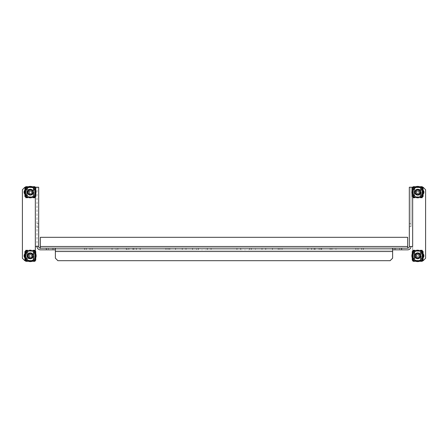 <?xml version="1.0" encoding="UTF-8"?>
<svg xmlns="http://www.w3.org/2000/svg" width="448" height="448" viewBox="0 0 448 448"><rect width="100%" height="100%" fill="white"/><g stroke="black" fill="none" stroke-linecap="round" stroke-linejoin="round"><path stroke-width="0.34" stroke-dasharray="2.24 1.68" d="M412.244 253.753A5.802 5.802 0 0 1 423.102 253.764A2.923 2.923 0 0 0 421.008 252.885L417.67 252.885A2.923 2.923 0 0 0 414.747 255.808A2.923 2.923 0 0 0 417.67 258.726L421.008 258.726A2.923 2.923 0 0 0 423.097 257.852A5.802 5.802 0 0 1 422.75 258.608A5.802 5.802 0 0 0 420.47 250.723A5.802 5.802 0 0 0 412.591 253.002A5.802 5.802 0 0 0 414.87 260.887A5.802 5.802 0 0 0 422.75 258.608A5.802 5.802 0 0 1 420.258 260.999M423.931 255.808A2.923 2.923 0 0 0 421.008 252.885L417.67 252.885A2.923 2.923 0 0 0 414.747 255.808A2.923 2.923 0 0 0 417.67 258.726L421.008 258.726A2.923 2.923 0 0 0 423.931 255.808M420.258 187.001A5.802 5.802 0 0 1 423.102 190.154A2.923 2.923 0 0 0 421.008 189.274L417.67 189.274A2.923 2.923 0 0 0 414.747 192.192A2.923 2.923 0 0 0 417.67 195.115L421.008 195.115A2.923 2.923 0 0 0 423.097 194.242A5.802 5.802 0 0 1 422.75 194.998A5.802 5.802 0 0 0 420.47 187.113A5.802 5.802 0 0 0 412.591 189.392A5.802 5.802 0 0 0 414.87 197.277A5.802 5.802 0 0 0 422.75 194.998A5.802 5.802 0 0 1 414.87 197.277A5.802 5.802 0 0 1 415.083 187.001M423.931 192.192A2.923 2.923 0 0 0 421.008 189.274L417.67 189.274A2.923 2.923 0 0 0 414.747 192.192A2.923 2.923 0 0 0 417.67 195.115L421.008 195.115A2.923 2.923 0 0 0 423.931 192.192M32.917 187.001A5.802 5.802 0 0 1 29.91 197.982A5.802 5.802 0 0 1 24.898 194.236A2.923 2.923 0 0 0 26.992 195.115L30.33 195.115A2.923 2.923 0 0 0 33.253 192.192A2.923 2.923 0 0 0 30.33 189.274L26.992 189.274A2.923 2.923 0 0 0 24.903 190.148A5.802 5.802 0 0 1 25.25 189.392A5.802 5.802 0 0 0 27.53 197.277A5.802 5.802 0 0 0 35.409 194.998A5.802 5.802 0 0 0 33.13 187.113A5.802 5.802 0 0 0 25.25 189.392A5.802 5.802 0 0 1 27.742 187.001M33.253 192.192A2.923 2.923 0 0 0 30.33 189.274L26.992 189.274A2.923 2.923 0 0 0 24.069 192.192A2.923 2.923 0 0 0 26.992 195.115L30.33 195.115A2.923 2.923 0 0 0 33.253 192.192M27.742 260.999A5.802 5.802 0 0 1 24.898 257.846A2.923 2.923 0 0 0 26.992 258.726L30.33 258.726A2.923 2.923 0 0 0 33.253 255.808A2.923 2.923 0 0 0 30.33 252.885L26.992 252.885A2.923 2.923 0 0 0 24.903 253.758A5.802 5.802 0 0 1 25.25 253.002A5.802 5.802 0 0 0 27.53 260.887A5.802 5.802 0 0 0 35.409 258.608A5.802 5.802 0 0 0 33.13 250.723A5.802 5.802 0 0 0 25.25 253.002A5.802 5.802 0 0 1 35.756 253.753M33.253 255.808A2.923 2.923 0 0 0 30.33 252.885L26.992 252.885A2.923 2.923 0 0 0 24.069 255.808A2.923 2.923 0 0 0 26.992 258.726L30.33 258.726A2.923 2.923 0 0 0 33.253 255.808M255.45 248.17L320.869 248.17L249.648 248.17L320.869 248.17L255.45 248.17L255.45 249.838L249.648 249.838L251.356 249.838L251.356 248.17L251.356 249.838L320.869 249.838L249.648 249.838L320.869 249.838L255.45 249.838L255.45 248.17M335.961 248.17L401.386 248.17L330.159 248.17L401.386 248.17L335.961 248.17L335.961 249.838L330.159 249.838L331.873 249.838L331.873 248.17L331.873 249.838L401.386 249.838L330.159 249.838L401.386 249.838L335.961 249.838L335.961 248.17M132.933 248.17L198.352 248.17L127.131 248.17L196.644 248.17L132.933 248.17L132.933 249.838L127.131 249.838L198.352 249.838L196.644 249.838L196.644 248.17L196.644 249.838L198.352 249.838L198.352 248.17L198.352 249.838L192.55 249.838L192.55 248.17L192.55 249.838L128.839 249.838L128.839 248.17L128.839 249.838L127.131 249.838L127.131 248.17L127.131 249.838L196.644 249.838L132.933 249.838L132.933 248.17M52.422 248.17L117.841 248.17L46.614 248.17L116.127 248.17L52.422 248.17L52.422 249.838L46.614 249.838L117.841 249.838L116.127 249.838L116.127 248.17L116.127 249.838L117.841 249.838L117.841 248.17L117.841 249.838L112.039 249.838L112.039 248.17L112.039 249.838L48.328 249.838L48.328 248.17L48.328 249.838L46.614 249.838L46.614 248.17L46.614 249.838L116.127 249.838L52.422 249.838L52.422 248.17M279.933 249.838L279.933 248.17L272.418 248.17L279.933 248.17L279.933 249.838L272.418 249.838L279.933 249.838M321.67 249.838L321.67 248.17L314.154 248.17L321.67 248.17L321.67 249.838L314.154 249.838L321.67 249.838M363.406 249.838L363.406 248.17L355.897 248.17L363.406 248.17L363.406 249.838L355.897 249.838L363.406 249.838M401.811 249.838L401.811 248.17L394.296 248.17L401.811 248.17L394.296 248.17L401.811 248.17L394.296 248.17L401.811 248.17L401.811 249.838L394.296 249.838L401.811 249.838L394.296 249.838L401.811 249.838L401.811 248.17L401.811 249.838L394.296 249.838L401.811 249.838L401.811 248.17L401.811 249.838M175.582 249.838L175.582 248.17L168.067 248.17L175.582 248.17L175.582 249.838L168.067 249.838L175.582 249.838M133.846 249.838L133.846 248.17L126.33 248.17L133.846 248.17L133.846 249.838L126.33 249.838L133.846 249.838M92.103 249.838L92.103 248.17L84.594 248.17L92.103 248.17L92.103 249.838L84.594 249.838L92.103 249.838M53.704 249.838L53.704 248.17L46.189 248.17L53.704 248.17L46.189 248.17L53.704 248.17L46.189 248.17L53.704 248.17L53.704 249.838L53.704 248.17L53.704 249.838L46.189 249.838L53.704 249.838L46.189 249.838L53.704 249.838L46.189 249.838L53.704 249.838L53.704 248.17L53.704 249.838M55.373 249.838L392.627 249.838L392.627 251.507L55.373 251.507L55.373 248.17M392.627 249.838L392.627 248.17M236.942 249.838L240.694 249.838L236.942 249.838L240.694 249.838L236.942 249.838L236.942 248.17L240.694 248.17L207.306 248.17L236.942 248.17L236.942 249.838L236.942 248.17L236.942 249.838L207.306 249.838L236.942 249.838M90.02 249.838L86.262 249.838L90.02 249.838L86.262 249.838L90.02 249.838L90.02 248.17L86.262 248.17L169.742 248.17L90.02 248.17L90.02 249.838L90.02 248.17L90.02 249.838L169.742 249.838L90.02 249.838M357.98 249.838L361.738 249.838L357.98 249.838L361.738 249.838L357.98 249.838L357.98 248.17L361.738 248.17L278.258 248.17L357.98 248.17L357.98 249.838L357.98 248.17L357.98 249.838L278.258 249.838L357.98 249.838L282.016 249.838L311.651 249.838L307.894 249.838L311.651 249.838L307.894 249.838L307.894 248.17L278.258 248.17L307.894 248.17L307.894 249.838L307.894 248.17L307.894 249.838L278.258 249.838L357.98 249.838M261.985 249.838L265.737 249.838L261.985 249.838L265.737 249.838L261.985 249.838L265.737 249.838L261.985 249.838L265.737 249.838L261.985 249.838L261.985 248.17L265.737 248.17L182.263 248.17L261.985 248.17L182.263 248.17L261.985 248.17L182.263 248.17L261.985 248.17L261.985 249.838L261.985 248.17L261.985 249.838L261.985 248.17L261.985 249.838L261.985 248.17L261.985 249.838L182.263 249.838L261.985 249.838M140.106 249.838L169.742 249.838L165.984 249.838L169.742 249.838L165.984 249.838L165.984 248.17L169.742 248.17L136.349 248.17L165.984 248.17L165.984 249.838L165.984 248.17L165.984 249.838L165.984 248.17L165.984 249.838L165.984 248.17L165.984 249.838L136.349 249.838L165.984 249.838L136.349 249.838L140.106 249.838L140.106 248.17L140.106 249.838M211.058 249.838L207.306 249.838L211.058 249.838L211.058 248.17L211.058 249.838M282.016 249.838L307.894 249.838L278.258 249.838L282.016 249.838L282.016 248.17L282.016 249.838M186.015 249.838L182.263 249.838L186.015 249.838L186.015 248.17L186.015 249.838M407.652 246.495L40.348 246.495L40.348 237.317L407.652 237.317L407.652 248.17A1.669 1.669 0 0 0 409.321 246.495L410.99 246.495A3.338 3.338 0 0 1 407.652 249.838L40.348 249.838L40.348 248.17A1.669 1.669 0 0 1 38.679 246.495L37.01 246.495L37.01 187.23L37.01 246.495L35.342 246.495L35.342 187.23L38.679 187.23L38.679 223.742L37.01 223.742M407.652 248.17L40.348 248.17M409.321 246.495L409.321 226.621L410.99 226.621L410.99 187.23L410.99 226.621M410.99 223.67L409.321 223.67L409.321 187.23L423.097 187.23L425.6 189.734L425.6 258.266L423.097 260.77L412.658 260.77L412.658 246.495L410.99 246.495M409.321 223.67L409.321 226.621M40.348 246.495L40.348 249.838A3.338 3.338 0 0 1 37.01 246.495M37.01 227.097L38.679 227.097L38.679 246.495M38.679 227.097L38.679 223.742M55.373 251.507L55.373 258.182L57.876 260.691L390.124 260.691L392.627 258.182L392.627 251.507M414.411 259.342L414.411 252.028L414.411 259.582L412.955 258.938L414.831 259.342L414.831 252.028L414.831 259.582L412.658 260.187L412.658 251.423L412.244 251.423L412.658 251.423L412.658 260.187L412.244 260.187L412.658 260.187L412.658 251.423L413.078 251.423L413.078 250.712L415.083 250.712A0.459 0.459 0 0 0 415.542 251.171L415.643 251.171A0.582 0.582 0 0 0 416.052 251.003L416.422 250.634A0.582 0.582 0 0 1 416.836 250.46L418.505 250.46A0.582 0.582 0 0 1 418.919 250.634L419.283 251.003A0.582 0.582 0 0 0 419.698 251.171L419.798 251.171A0.459 0.459 0 0 0 420.258 250.712L422.262 250.712L422.262 251.423L422.677 251.423L422.677 260.187L422.262 260.187L422.262 260.898L420.258 260.898A0.459 0.459 0 0 0 419.798 260.439L419.698 260.439A0.582 0.582 0 0 0 419.283 260.607L418.919 260.977A0.582 0.582 0 0 1 418.505 261.15L416.836 261.15A0.582 0.582 0 0 1 416.422 260.977L416.052 260.607A0.582 0.582 0 0 0 415.643 260.439L415.542 260.439A0.459 0.459 0 0 0 415.083 260.898L413.078 260.898L413.078 260.187L412.658 260.187L412.658 187.23M422.262 260.77L420.241 260.77M419.121 260.77L416.214 260.77M415.1 260.77L413.078 260.77M413.078 187.23L415.1 187.23M416.214 187.23L419.121 187.23M420.241 187.23L422.262 187.23M33.589 252.269L33.589 259.582L33.589 252.028L34.003 252.47L35.045 252.47L34.003 252.672L33.169 252.269L33.169 259.582L33.169 252.028L35.756 251.423L35.342 251.423L35.342 260.187L34.922 260.187L34.922 260.898L32.917 260.898A0.459 0.459 0 0 0 32.458 260.439L32.357 260.439A0.582 0.582 0 0 0 31.948 260.607L31.578 260.977A0.582 0.582 0 0 1 31.164 261.15L29.495 261.15A0.582 0.582 0 0 1 29.081 260.977L28.717 260.607A0.582 0.582 0 0 0 28.302 260.439L28.202 260.439A0.459 0.459 0 0 0 27.742 260.898L25.738 260.898L25.738 260.187L25.323 260.187L25.323 251.423L25.738 251.423L25.738 250.712L27.742 250.712A0.459 0.459 0 0 0 28.202 251.171L28.302 251.171A0.582 0.582 0 0 0 28.717 251.003L29.081 250.634A0.582 0.582 0 0 1 29.495 250.46L31.164 250.46A0.582 0.582 0 0 1 31.578 250.634L31.948 251.003A0.582 0.582 0 0 0 32.357 251.171L32.458 251.171A0.459 0.459 0 0 0 32.917 250.712L34.922 250.712L34.922 251.423L35.342 251.423L35.342 260.77L24.903 260.77L22.4 258.266L22.4 189.734L24.903 187.23L35.342 187.23M25.738 187.23L27.759 187.23M28.879 187.23L31.786 187.23M32.9 187.23L34.922 187.23M34.922 260.77L32.9 260.77M31.786 260.77L28.879 260.77M27.759 260.77L25.738 260.77M35.342 260.77L35.342 246.495M46.189 249.838L46.189 248.17L46.189 249.838M84.594 249.838L84.594 248.17L84.594 249.838M126.33 249.838L126.33 248.17L126.33 249.838M168.067 249.838L168.067 248.17L168.067 249.838M394.296 249.838L394.296 248.17L394.296 249.838M355.897 249.838L355.897 248.17L355.897 249.838M314.154 249.838L314.154 248.17L314.154 249.838M272.418 249.838L272.418 248.17L272.418 249.838M417.67 189.274A2.923 2.923 0 0 1 420.594 192.192A2.923 2.923 0 0 1 417.67 195.115A2.923 2.923 0 0 1 414.747 192.192A2.923 2.923 0 0 1 417.67 189.274M413.078 187.102L415.083 187.102L415.083 187.522L415.083 187.102A0.459 0.459 0 0 0 415.542 187.561L415.643 187.561A0.582 0.582 0 0 0 416.052 187.393L416.422 187.023A0.582 0.582 0 0 1 416.836 186.85L418.505 186.85A0.582 0.582 0 0 1 418.919 187.023L419.283 187.393A0.582 0.582 0 0 0 419.698 187.561L419.798 187.561A0.459 0.459 0 0 0 420.258 187.102L422.262 187.102L422.262 187.813L422.677 187.813L422.677 196.577L422.262 196.577L422.262 197.288L420.258 197.288A0.459 0.459 0 0 0 419.798 196.829L419.698 196.829A0.582 0.582 0 0 0 419.283 196.997L418.919 197.366A0.582 0.582 0 0 1 418.505 197.54L416.836 197.54A0.582 0.582 0 0 1 416.422 197.366L416.052 196.997A0.582 0.582 0 0 0 415.643 196.829L415.542 196.829A0.459 0.459 0 0 0 415.083 197.288L413.078 197.288L413.078 196.577L412.244 196.577L412.658 196.577L412.658 187.813L413.078 187.813L413.078 186.687L413.078 187.102L415.083 187.102L415.083 187.522L413.078 187.522M422.262 187.522L420.258 187.522L420.258 186.687L420.258 187.522L420.258 187.102L422.262 187.102L422.262 186.687L422.262 187.102M422.262 197.288L422.262 197.702L422.262 197.288L420.258 197.288L420.258 196.868L420.258 197.702L420.258 196.868L422.262 196.868M413.078 196.868L415.083 196.868L415.083 197.702L415.083 196.868L415.083 197.288L413.078 197.288L413.078 197.702L413.078 197.288M422.262 186.687L420.258 186.687M415.083 186.687L413.078 186.687M420.258 197.702L422.262 197.702M413.078 197.702L415.083 197.702M412.955 195.328L414.831 195.731L414.831 188.418L414.831 195.972L412.658 196.577L412.658 187.813L412.244 187.813L412.658 187.813L412.658 196.577L412.244 196.577L412.244 187.813L412.244 196.577L413.997 196.174L413.997 188.216L414.411 188.418L414.411 195.972L414.411 188.658L412.955 188.86L412.955 195.53L412.955 188.86M420.51 188.418L423.097 187.813L422.677 187.813L422.677 196.577L423.097 196.577L420.924 195.972L422.386 195.328L421.344 195.328L420.51 195.972L420.51 188.418L420.51 195.731M422.386 195.328L422.386 188.86L420.924 188.658L421.344 188.216L423.097 187.813L423.097 196.577L423.097 187.813L422.677 187.813L422.677 196.577L420.51 195.972M413.997 196.375L413.997 188.014L412.244 187.813L413.997 188.216M414.411 195.731L412.955 195.53M414.411 195.972L413.997 196.174M414.831 188.658L412.955 189.062M413.997 188.014L414.831 188.418M422.386 188.86L422.386 195.53M420.924 188.658L420.924 195.731M420.924 188.418L420.924 195.972M422.386 189.062L420.51 188.658M417.67 190.109A2.089 2.089 0 0 1 419.759 192.192A2.089 2.089 0 0 1 417.67 194.281A2.089 2.089 0 0 1 415.582 192.192A2.089 2.089 0 0 1 417.67 190.109A2.089 2.089 0 0 1 419.759 192.192A2.089 2.089 0 0 1 417.67 194.281A2.089 2.089 0 0 1 415.582 192.192A2.089 2.089 0 0 1 417.67 190.109M413.078 196.784L413.078 187.606L422.262 187.606L422.262 196.784L413.078 196.784L413.078 187.606L422.262 187.606L422.262 196.784L413.078 196.784M415.526 193.749A8.26 3.685 -138.9 0 0 416.416 194.527L417.379 193.424A1.266 1.266 0 0 0 418.118 193.374L419.222 194.337A8.26 3.685 131.1 0 0 419.619 193.9A8.26 3.685 131.1 0 0 420.006 193.446L418.902 192.483A1.266 1.266 0 0 0 418.852 191.744L419.815 190.641A8.26 3.685 41.1 0 0 418.919 189.862L417.81 191.134A1.07 1.07 0 0 1 417.95 193.228A1.07 1.07 0 0 1 416.64 192.472L416.489 192.646A1.266 1.266 0 0 1 416.438 191.906L415.335 190.943L416.438 191.906M416.024 194.079A2.503 2.503 0 0 0 419.558 193.844A2.503 2.503 0 0 0 419.317 190.31A2.503 2.503 0 0 0 415.783 190.546A2.503 2.503 0 0 0 416.024 194.079M414.372 195.966A5.006 5.006 0 0 1 413.896 188.899A5.006 5.006 0 0 1 420.963 188.423A5.006 5.006 0 0 1 421.439 195.49A5.006 5.006 0 0 1 414.372 195.966A5.006 5.006 0 0 1 413.896 188.899A5.006 5.006 0 0 1 420.963 188.423A5.006 5.006 0 0 1 421.439 195.49A5.006 5.006 0 0 1 414.372 195.966M414.042 189.022A4.816 4.816 0 0 1 420.84 188.569A4.816 4.816 0 0 1 421.299 195.367A4.816 4.816 0 0 1 414.501 195.821A4.816 4.816 0 0 1 414.042 189.022M418.902 192.483L420.006 193.446M415.335 190.943A8.26 3.685 -48.9 0 1 415.716 190.49A8.26 3.685 -48.9 0 1 416.114 190.053L417.217 191.016A1.266 1.266 0 0 1 417.956 190.966L418.919 189.862M417.379 193.424L416.416 194.527M417.217 191.016L416.114 190.053M418.118 193.374L419.222 194.337M419.082 192.64L418.303 193.536M418.852 191.744L418.118 190.781M416.489 192.646L416.64 192.472A1.07 1.07 0 0 1 417.81 191.134L417.956 190.966M416.259 191.75L417.038 190.854M419.815 190.641L419.009 191.565M417.222 193.609L416.332 192.825M422.71 194.975A5.757 5.757 0 0 0 420.448 187.152A5.757 5.757 0 0 0 412.625 189.414A5.757 5.757 0 0 0 414.887 197.238A5.757 5.757 0 0 0 422.71 194.975M413.14 189.7A5.174 5.174 0 0 0 415.173 196.722A5.174 5.174 0 0 0 422.201 194.69A5.174 5.174 0 0 0 420.168 187.667A5.174 5.174 0 0 0 413.14 189.7M413.174 189.717A5.135 5.135 0 0 0 415.19 196.689A5.135 5.135 0 0 0 422.167 194.673A5.135 5.135 0 0 0 420.151 187.701A5.135 5.135 0 0 0 413.174 189.717M415.33 190.904A2.671 2.671 0 0 0 416.382 194.533A2.671 2.671 0 0 0 420.011 193.486A2.671 2.671 0 0 0 418.958 189.857A2.671 2.671 0 0 0 415.33 190.904A2.671 2.671 0 0 0 416.382 194.533A2.671 2.671 0 0 0 420.011 193.486A2.671 2.671 0 0 0 418.958 189.857A2.671 2.671 0 0 0 415.33 190.904M417.67 252.885A2.923 2.923 0 0 1 420.594 255.808A2.923 2.923 0 0 1 417.67 258.726A2.923 2.923 0 0 1 414.747 255.808A2.923 2.923 0 0 1 417.67 252.885M413.078 250.712L413.078 250.298L413.078 250.712L415.083 250.712L415.083 251.132L415.083 250.298L415.083 251.132L413.078 251.132M422.262 251.132L420.258 251.132L420.258 250.298L420.258 251.132L420.258 250.712L422.262 250.712L422.262 250.298L422.262 250.712M422.262 260.898L422.262 261.313L422.262 260.898L420.258 260.898L420.258 260.478L420.258 261.313L420.258 260.478L422.262 260.478M413.078 260.478L415.083 260.478L415.083 261.313L415.083 260.478L415.083 260.898L413.078 260.898L413.078 261.313L413.078 260.898M422.262 250.298L420.258 250.298M415.083 250.298L413.078 250.298M420.258 261.313L422.262 261.313M413.078 261.313L415.083 261.313M413.997 259.986L413.997 251.625L412.244 251.423L412.244 260.187L412.244 251.423L414.411 252.028M420.51 252.028L423.097 251.423L422.677 251.423L422.677 260.187L423.097 260.187L420.924 259.582L422.386 258.938L421.344 258.938L420.51 259.582L420.51 252.028L420.51 259.342M422.386 258.938L422.386 252.47L420.924 252.269L421.344 251.826L423.097 251.423L423.097 260.187L423.097 251.423L422.677 251.423L422.677 260.187L420.51 259.582M412.658 260.187L413.997 259.784L413.997 251.826M412.955 259.14L412.955 252.47L414.411 252.269M412.955 258.938L412.955 252.47M414.411 259.582L413.997 259.784M414.831 252.269L412.955 252.672M413.997 251.625L414.831 252.028M422.386 252.47L422.386 259.14M420.924 252.269L420.924 259.342M420.924 252.028L420.924 259.582M422.386 252.672L420.51 252.269M417.67 253.719A2.089 2.089 0 0 1 419.759 255.808A2.089 2.089 0 0 1 417.67 257.891A2.089 2.089 0 0 1 415.582 255.808A2.089 2.089 0 0 1 417.67 253.719A2.089 2.089 0 0 1 419.759 255.808A2.089 2.089 0 0 1 417.67 257.891A2.089 2.089 0 0 1 415.582 255.808A2.089 2.089 0 0 1 417.67 253.719M413.078 260.394L413.078 251.216L422.262 251.216L422.262 260.394L413.078 260.394L413.078 251.216L422.262 251.216L422.262 260.394L413.078 260.394M30.33 252.885A2.923 2.923 0 0 1 33.253 255.808A2.923 2.923 0 0 1 30.33 258.726A2.923 2.923 0 0 1 27.406 255.808A2.923 2.923 0 0 1 30.33 252.885M25.738 250.712L25.738 250.298L25.738 250.712L27.742 250.712L27.742 251.132L27.742 250.298L27.742 251.132L25.738 251.132M34.922 251.132L32.917 251.132L32.917 250.298L32.917 251.132L32.917 250.712L34.922 250.712L34.922 250.298L34.922 250.712M34.922 260.898L34.922 261.313L34.922 260.898L32.917 260.898L32.917 260.478L32.917 261.313L32.917 260.478L34.922 260.478M25.738 260.478L27.742 260.478L27.742 261.313L27.742 260.478L27.742 260.898L25.738 260.898L25.738 261.313L25.738 260.898M34.922 250.298L32.917 250.298M27.742 250.298L25.738 250.298M32.917 261.313L34.922 261.313M25.738 261.313L27.742 261.313M25.614 258.938L27.49 259.342L27.49 252.028L27.49 259.582L25.323 260.187L25.323 251.423L25.323 260.187L24.903 260.187L25.323 260.187L24.903 260.187L24.903 251.423L25.323 251.423L24.903 251.423L24.903 260.187L26.656 259.784L26.656 251.826L27.076 252.028L27.076 259.582L27.076 252.269L25.614 252.47L25.614 259.14L25.614 252.47M33.589 252.028L35.756 251.423L35.342 251.423L35.342 260.187L35.756 260.187L33.589 259.582M35.756 251.423L35.756 260.187L35.756 251.423M26.656 259.986L26.656 251.625L24.903 251.423L26.656 251.826M27.076 259.342L25.614 259.14M27.076 259.582L26.656 259.784M27.49 252.269L25.614 252.672M26.656 251.625L27.49 252.028M35.342 251.423L35.342 260.187L33.169 259.582M35.045 252.672L35.045 259.14L33.589 259.342M35.045 252.47L35.045 259.14M35.045 258.938L33.169 259.342M30.33 253.719A2.089 2.089 0 0 1 32.418 255.808A2.089 2.089 0 0 1 30.33 257.891A2.089 2.089 0 0 1 28.241 255.808A2.089 2.089 0 0 1 30.33 253.719A2.089 2.089 0 0 1 32.418 255.808A2.089 2.089 0 0 1 30.33 257.891A2.089 2.089 0 0 1 28.241 255.808A2.089 2.089 0 0 1 30.33 253.719M25.738 260.394L25.738 251.216L34.922 251.216L34.922 260.394L25.738 260.394L25.738 251.216L34.922 251.216L34.922 260.394L25.738 260.394M30.33 189.274A2.923 2.923 0 0 1 33.253 192.192A2.923 2.923 0 0 1 30.33 195.115A2.923 2.923 0 0 1 27.406 192.192A2.923 2.923 0 0 1 30.33 189.274M25.738 187.102L27.742 187.102L27.742 187.522L27.742 187.102A0.459 0.459 0 0 0 28.202 187.561L28.302 187.561A0.582 0.582 0 0 0 28.717 187.393L29.081 187.023A0.582 0.582 0 0 1 29.495 186.85L31.164 186.85A0.582 0.582 0 0 1 31.578 187.023L31.948 187.393A0.582 0.582 0 0 0 32.357 187.561L32.458 187.561A0.459 0.459 0 0 0 32.917 187.102L34.922 187.102L34.922 187.813L35.342 187.813L35.342 196.577L34.922 196.577L34.922 197.288L32.917 197.288A0.459 0.459 0 0 0 32.458 196.829L32.357 196.829A0.582 0.582 0 0 0 31.948 196.997L31.578 197.366A0.582 0.582 0 0 1 31.164 197.54L29.495 197.54A0.582 0.582 0 0 1 29.081 197.366L28.717 196.997A0.582 0.582 0 0 0 28.302 196.829L28.202 196.829A0.459 0.459 0 0 0 27.742 197.288L25.738 197.288L25.738 196.577L24.903 196.577L25.323 196.577L25.323 187.813L25.738 187.813L25.738 186.687L25.738 187.102L27.742 187.102L27.742 187.522L25.738 187.522M34.922 187.522L32.917 187.522L32.917 186.687L32.917 187.522L32.917 187.102L34.922 187.102L34.922 186.687L34.922 187.102M34.922 197.288L34.922 197.702L34.922 197.288L32.917 197.288L32.917 196.868L32.917 197.702L32.917 196.868L34.922 196.868M25.738 196.868L27.742 196.868L27.742 197.702L27.742 196.868L27.742 197.288L25.738 197.288L25.738 197.702L25.738 197.288M34.922 186.687L32.917 186.687M27.742 186.687L25.738 186.687M32.917 197.702L34.922 197.702M25.738 197.702L27.742 197.702M25.614 195.328L27.49 195.731L27.49 188.418L27.49 195.972L25.323 196.577L25.323 187.813L24.903 187.813L25.323 187.813L25.323 196.577L24.903 196.577L24.903 187.813L24.903 196.577L26.656 196.174L26.656 188.216L27.076 188.418L27.076 195.972L27.076 188.658L25.614 188.86L25.614 195.53L25.614 188.86M33.169 188.418L35.756 187.813L35.342 187.813L35.342 196.577L35.756 196.577L33.589 195.972L35.045 195.328L34.003 195.328L33.169 195.972L33.169 188.418L33.169 195.731M35.045 195.328L35.045 188.86L33.589 188.658L34.003 188.216L35.756 187.813L35.756 196.577L35.756 187.813L35.342 187.813L35.342 196.577L33.169 195.972M26.656 196.375L26.656 188.014L24.903 187.813L26.656 188.216M27.076 195.731L25.614 195.53M27.076 195.972L26.656 196.174M27.49 188.658L25.614 189.062M26.656 188.014L27.49 188.418M35.045 188.86L35.045 195.53M33.589 188.658L33.589 195.731M33.589 188.418L33.589 195.972M35.045 189.062L33.169 188.658M30.33 190.109A2.089 2.089 0 0 1 32.418 192.192A2.089 2.089 0 0 1 30.33 194.281A2.089 2.089 0 0 1 28.241 192.192A2.089 2.089 0 0 1 30.33 190.109A2.089 2.089 0 0 1 32.418 192.192A2.089 2.089 0 0 1 30.33 194.281A2.089 2.089 0 0 1 28.241 192.192A2.089 2.089 0 0 1 30.33 190.109M25.738 196.784L25.738 187.606L34.922 187.606L34.922 196.784L25.738 196.784L25.738 187.606L34.922 187.606L34.922 196.784L25.738 196.784M415.526 257.359A8.26 3.685 -138.9 0 0 416.416 258.138L417.379 257.034A1.266 1.266 0 0 0 418.118 256.984L419.222 257.947A8.26 3.685 131.1 0 0 419.619 257.51A8.26 3.685 131.1 0 0 420.006 257.057L418.902 256.094A1.266 1.266 0 0 0 418.852 255.354L419.815 254.251A8.26 3.685 41.1 0 0 418.919 253.473L417.81 254.744A1.07 1.07 0 0 1 417.95 256.838A1.07 1.07 0 0 1 416.64 256.088L416.489 256.256A1.266 1.266 0 0 1 416.438 255.517L415.335 254.554L416.438 255.517M416.024 257.69A2.503 2.503 0 0 0 419.558 257.454A2.503 2.503 0 0 0 419.317 253.921A2.503 2.503 0 0 0 415.783 254.156A2.503 2.503 0 0 0 416.024 257.69M414.372 259.577A5.006 5.006 0 0 1 413.896 252.51A5.006 5.006 0 0 1 420.963 252.034A5.006 5.006 0 0 1 421.439 259.101A5.006 5.006 0 0 1 414.372 259.577A5.006 5.006 0 0 1 413.896 252.51A5.006 5.006 0 0 1 420.963 252.034A5.006 5.006 0 0 1 421.439 259.101A5.006 5.006 0 0 1 414.372 259.577M414.042 252.633A4.816 4.816 0 0 1 420.84 252.179A4.816 4.816 0 0 1 421.299 258.978A4.816 4.816 0 0 1 414.501 259.431A4.816 4.816 0 0 1 414.042 252.633M418.902 256.094L420.006 257.057M415.335 254.554A8.26 3.685 -48.9 0 1 415.716 254.1A8.26 3.685 -48.9 0 1 416.114 253.663L417.217 254.626A1.266 1.266 0 0 1 417.956 254.576L418.919 253.473M417.379 257.034L416.416 258.138M417.217 254.626L416.114 253.663M418.118 256.984L419.222 257.947M419.082 256.25L418.303 257.146M418.852 255.354L418.118 254.391M416.489 256.256L416.64 256.088A1.07 1.07 0 0 1 417.81 254.744L417.956 254.576M416.259 255.36L417.038 254.464M419.815 254.251L419.009 255.175M417.222 257.219L416.332 256.435M28.185 257.359A8.26 3.685 -138.9 0 0 29.081 258.138L30.044 257.034A1.266 1.266 0 0 0 30.783 256.984L31.886 257.947A8.26 3.685 131.1 0 0 32.284 257.51A8.26 3.685 131.1 0 0 32.665 257.057L31.562 256.094A1.266 1.266 0 0 0 31.511 255.354L32.474 254.251A8.26 3.685 41.1 0 0 31.584 253.473L30.47 254.744A1.07 1.07 0 0 1 30.61 256.838A1.07 1.07 0 0 1 29.299 256.088L29.148 256.256A1.266 1.266 0 0 1 29.098 255.517L27.994 254.554L29.098 255.517M28.683 257.69A2.503 2.503 0 0 0 32.217 257.454A2.503 2.503 0 0 0 31.976 253.921A2.503 2.503 0 0 0 28.442 254.156A2.503 2.503 0 0 0 28.683 257.69M27.037 259.577A5.006 5.006 0 0 1 26.561 252.51A5.006 5.006 0 0 1 33.628 252.034A5.006 5.006 0 0 1 34.104 259.101A5.006 5.006 0 0 1 27.037 259.577A5.006 5.006 0 0 1 26.561 252.51A5.006 5.006 0 0 1 33.628 252.034A5.006 5.006 0 0 1 34.104 259.101A5.006 5.006 0 0 1 27.037 259.577M26.701 252.633A4.816 4.816 0 0 1 33.499 252.179A4.816 4.816 0 0 1 33.958 258.978A4.816 4.816 0 0 1 27.16 259.431A4.816 4.816 0 0 1 26.701 252.633M31.562 256.094L32.665 257.057M27.994 254.554A8.26 3.685 -48.9 0 1 28.381 254.1A8.26 3.685 -48.9 0 1 28.778 253.663L29.882 254.626A1.266 1.266 0 0 1 30.621 254.576L31.584 253.473M30.044 257.034L29.081 258.138M29.882 254.626L28.778 253.663M30.783 256.984L31.886 257.947M31.741 256.25L30.962 257.146M31.511 255.354L30.778 254.391M29.148 256.256L29.299 256.088A1.07 1.07 0 0 1 30.47 254.744L30.621 254.576M28.918 255.36L29.697 254.464M32.474 254.251L31.668 255.175M29.882 257.219L28.991 256.435M28.185 193.749A8.26 3.685 -138.9 0 0 29.081 194.527L30.044 193.424A1.266 1.266 0 0 0 30.783 193.374L31.886 194.337A8.26 3.685 131.1 0 0 32.284 193.9A8.26 3.685 131.1 0 0 32.665 193.446L31.562 192.483A1.266 1.266 0 0 0 31.511 191.744L32.474 190.641A8.26 3.685 41.1 0 0 31.584 189.862L30.47 191.134A1.07 1.07 0 0 1 30.61 193.228A1.07 1.07 0 0 1 29.299 192.472L29.148 192.646A1.266 1.266 0 0 1 29.098 191.906L27.994 190.943L29.098 191.906M28.683 194.079A2.503 2.503 0 0 0 32.217 193.844A2.503 2.503 0 0 0 31.976 190.31A2.503 2.503 0 0 0 28.442 190.546A2.503 2.503 0 0 0 28.683 194.079M27.037 195.966A5.006 5.006 0 0 1 26.561 188.899A5.006 5.006 0 0 1 33.628 188.423A5.006 5.006 0 0 1 34.104 195.49A5.006 5.006 0 0 1 27.037 195.966A5.006 5.006 0 0 1 26.561 188.899A5.006 5.006 0 0 1 33.628 188.423A5.006 5.006 0 0 1 34.104 195.49A5.006 5.006 0 0 1 27.037 195.966M26.701 189.022A4.816 4.816 0 0 1 33.499 188.569A4.816 4.816 0 0 1 33.958 195.367A4.816 4.816 0 0 1 27.16 195.821A4.816 4.816 0 0 1 26.701 189.022M31.562 192.483L32.665 193.446M27.994 190.943A8.26 3.685 -48.9 0 1 28.381 190.49A8.26 3.685 -48.9 0 1 28.778 190.053L29.882 191.016A1.266 1.266 0 0 1 30.621 190.966L31.584 189.862M30.044 193.424L29.081 194.527M29.882 191.016L28.778 190.053M30.783 193.374L31.886 194.337M31.741 192.64L30.962 193.536M31.511 191.744L30.778 190.781M29.148 192.646L29.299 192.472A1.07 1.07 0 0 1 30.47 191.134L30.621 190.966M28.918 191.75L29.697 190.854M32.474 190.641L31.668 191.565M29.882 193.609L28.991 192.825M422.71 258.586A5.757 5.757 0 0 0 420.448 250.762A5.757 5.757 0 0 0 412.625 253.025A5.757 5.757 0 0 0 414.887 260.848A5.757 5.757 0 0 0 422.71 258.586M413.14 253.31A5.174 5.174 0 0 0 415.173 260.333A5.174 5.174 0 0 0 422.201 258.3A5.174 5.174 0 0 0 420.168 251.278A5.174 5.174 0 0 0 413.14 253.31M413.174 253.327A5.135 5.135 0 0 0 415.19 260.299A5.135 5.135 0 0 0 422.167 258.283A5.135 5.135 0 0 0 420.151 251.311A5.135 5.135 0 0 0 413.174 253.327M415.33 254.514A2.671 2.671 0 0 0 416.382 258.143A2.671 2.671 0 0 0 420.011 257.096A2.671 2.671 0 0 0 418.958 253.467A2.671 2.671 0 0 0 415.33 254.514A2.671 2.671 0 0 0 416.382 258.143A2.671 2.671 0 0 0 420.011 257.096A2.671 2.671 0 0 0 418.958 253.467A2.671 2.671 0 0 0 415.33 254.514M412.244 257.858A5.802 5.802 0 0 0 415.083 260.999M32.917 260.999A5.802 5.802 0 0 0 35.756 257.858M35.375 258.586A5.757 5.757 0 0 0 33.113 250.762A5.757 5.757 0 0 0 25.29 253.025A5.757 5.757 0 0 0 27.552 260.848A5.757 5.757 0 0 0 35.375 258.586M25.799 253.31A5.174 5.174 0 0 0 27.832 260.333A5.174 5.174 0 0 0 34.86 258.3A5.174 5.174 0 0 0 32.827 251.278A5.174 5.174 0 0 0 25.799 253.31M25.833 253.327A5.135 5.135 0 0 0 27.849 260.299A5.135 5.135 0 0 0 34.826 258.283A5.135 5.135 0 0 0 32.81 251.311A5.135 5.135 0 0 0 25.833 253.327M27.989 254.514A2.671 2.671 0 0 0 29.042 258.143A2.671 2.671 0 0 0 32.67 257.096A2.671 2.671 0 0 0 31.618 253.467A2.671 2.671 0 0 0 27.989 254.514A2.671 2.671 0 0 0 29.042 258.143A2.671 2.671 0 0 0 32.67 257.096A2.671 2.671 0 0 0 31.618 253.467A2.671 2.671 0 0 0 27.989 254.514M35.375 194.975A5.757 5.757 0 0 0 33.113 187.152A5.757 5.757 0 0 0 25.29 189.414A5.757 5.757 0 0 0 27.552 197.238A5.757 5.757 0 0 0 35.375 194.975M25.799 189.7A5.174 5.174 0 0 0 27.832 196.722A5.174 5.174 0 0 0 34.86 194.69A5.174 5.174 0 0 0 32.827 187.667A5.174 5.174 0 0 0 25.799 189.7M25.833 189.717A5.135 5.135 0 0 0 27.849 196.689A5.135 5.135 0 0 0 34.826 194.673A5.135 5.135 0 0 0 32.81 187.701A5.135 5.135 0 0 0 25.833 189.717M27.989 190.904A2.671 2.671 0 0 0 29.042 194.533A2.671 2.671 0 0 0 32.67 193.486A2.671 2.671 0 0 0 31.618 189.857A2.671 2.671 0 0 0 27.989 190.904A2.671 2.671 0 0 0 29.042 194.533A2.671 2.671 0 0 0 32.67 193.486A2.671 2.671 0 0 0 31.618 189.857A2.671 2.671 0 0 0 27.989 190.904M319.161 249.838L319.161 248.17L319.161 249.838M399.672 249.838L399.672 248.17L399.672 249.838M412.658 187.813L412.658 196.577M35.342 187.813L35.342 196.577M395.578 249.838L395.578 248.17L395.578 249.838M315.067 249.838L315.067 248.17L315.067 249.838M413.078 187.813L413.078 196.577M422.262 196.577L422.262 187.813M413.997 195.53L413.997 188.86M413.078 196.174L413.078 188.216M413.997 195.328L413.997 189.062M413.078 196.375L413.078 188.014M421.344 188.86L421.344 195.53M421.344 188.216L421.344 196.174M422.262 188.216L422.262 196.174M421.344 189.062L421.344 195.328M421.344 188.014L421.344 196.375M422.262 188.014L422.262 196.375M419.457 190.154A2.71 2.71 0 0 1 419.714 193.978A2.71 2.71 0 0 1 415.884 194.236A2.71 2.71 0 0 1 415.626 190.411A2.71 2.71 0 0 1 419.457 190.154M413.078 251.423L413.078 260.187M422.262 260.187L422.262 251.423M413.997 259.14L413.997 252.47M413.078 259.784L413.078 251.826M413.997 258.938L413.997 252.672M413.078 259.986L413.078 251.625M421.344 252.47L421.344 259.14M421.344 251.826L421.344 259.784M422.262 251.826L422.262 259.784M421.344 252.672L421.344 258.938M421.344 251.625L421.344 259.986M422.262 251.625L422.262 259.986M25.738 251.423L25.738 260.187M34.922 260.187L34.922 251.423M26.656 259.14L26.656 252.47M25.738 259.784L25.738 251.826M26.656 258.938L26.656 252.672M25.738 259.986L25.738 251.625M34.003 252.47L34.003 259.14M34.003 251.826L34.003 259.784M34.922 251.826L34.922 259.784M34.003 252.672L34.003 258.938M34.003 251.625L34.003 259.986M34.922 251.625L34.922 259.986M25.738 187.813L25.738 196.577M34.922 196.577L34.922 187.813M26.656 195.53L26.656 188.86M25.738 196.174L25.738 188.216M26.656 195.328L26.656 189.062M25.738 196.375L25.738 188.014M34.003 188.86L34.003 195.53M34.003 188.216L34.003 196.174M34.922 188.216L34.922 196.174M34.003 189.062L34.003 195.328M34.003 188.014L34.003 196.375M34.922 188.014L34.922 196.375M419.457 253.764A2.71 2.71 0 0 1 419.714 257.589A2.71 2.71 0 0 1 415.884 257.846A2.71 2.71 0 0 1 415.626 254.022A2.71 2.71 0 0 1 419.457 253.764M32.116 253.764A2.71 2.71 0 0 1 32.374 257.589A2.71 2.71 0 0 1 28.543 257.846A2.71 2.71 0 0 1 28.286 254.022A2.71 2.71 0 0 1 32.116 253.764M32.116 190.154A2.71 2.71 0 0 1 32.374 193.978A2.71 2.71 0 0 1 28.543 194.236A2.71 2.71 0 0 1 28.286 190.411A2.71 2.71 0 0 1 32.116 190.154M320.869 249.838L320.869 248.17L320.869 249.838M401.386 249.838L401.386 248.17L401.386 249.838M182.263 249.838L182.263 248.17L182.263 249.838M265.737 249.838L265.737 248.17L265.737 249.838M278.258 249.838L278.258 248.17L278.258 249.838M311.651 249.838L311.651 248.17L311.651 249.838M136.349 249.838L136.349 248.17L136.349 249.838M169.742 249.838L169.742 248.17L169.742 249.838M361.738 249.838L361.738 248.17L361.738 249.838M86.262 249.838L86.262 248.17L86.262 249.838M207.306 249.838L207.306 248.17L207.306 249.838M240.694 249.838L240.694 248.17L240.694 249.838M330.159 249.838L330.159 248.17L330.159 249.838M249.648 249.838L249.648 248.17L249.648 249.838"/><path stroke-width="0.67" d="M423.931 255.808A2.923 2.923 0 0 0 423.097 253.758A5.802 5.802 0 0 1 423.102 257.846A2.923 2.923 0 0 0 423.931 255.808M423.931 192.192A2.923 2.923 0 0 0 423.097 190.148A5.802 5.802 0 0 1 423.102 194.236A2.923 2.923 0 0 0 423.931 192.192M37.01 246.495A3.338 3.338 0 0 0 40.348 249.838L55.373 249.838M34.922 187.23L38.679 187.23L38.679 246.495A1.669 1.669 0 0 0 40.348 248.17L407.652 248.17A1.669 1.669 0 0 0 409.321 246.495L409.321 187.23L413.078 187.23M392.627 249.838L407.652 249.838A3.338 3.338 0 0 0 410.99 246.495M392.627 248.17L392.627 258.182L390.124 260.691L57.876 260.691L55.373 258.182L55.373 248.17M407.652 248.17L407.652 237.317L40.348 237.317L40.348 248.17M412.658 196.577L412.658 246.495L409.321 246.495M413.078 260.77L412.658 260.77L412.658 260.187M422.262 187.23L423.097 187.23L425.6 189.734L425.6 258.266L423.097 260.77L422.262 260.77M420.241 260.77L419.121 260.77M416.214 260.77L415.1 260.77M415.1 187.23L416.214 187.23M419.121 187.23L420.241 187.23M38.679 246.495L35.342 246.495L35.342 251.423M25.738 260.77L24.903 260.77L22.4 258.266L22.4 189.734L24.903 187.23L25.738 187.23M27.759 187.23L28.879 187.23M31.786 187.23L32.9 187.23M35.342 260.77L34.922 260.77M32.9 260.77L31.786 260.77M28.879 260.77L27.759 260.77M24.903 190.148A2.923 2.923 0 0 0 24.903 194.242A5.802 5.802 0 0 1 24.898 190.154M24.903 253.758A2.923 2.923 0 0 0 24.903 257.852A5.802 5.802 0 0 1 24.898 253.764M417.67 195.115A2.923 2.923 0 0 0 420.594 192.192A2.923 2.923 0 0 0 417.67 189.274A2.923 2.923 0 0 0 414.747 192.192A2.923 2.923 0 0 0 417.67 195.115M422.262 187.522L420.258 187.522L420.258 186.687L422.262 186.687L422.262 187.813L423.097 187.813L423.097 196.577L422.262 196.577L422.262 197.702L420.258 197.702L420.258 196.868L422.262 196.868M413.078 196.868L415.083 196.868L415.083 197.702L413.078 197.702L413.078 196.577L412.244 196.577L412.244 187.813L413.078 187.813L413.078 186.687L415.083 186.687L415.083 187.522L413.078 187.522M420.258 197.288A0.459 0.459 0 0 0 419.798 196.829L419.698 196.829A0.582 0.582 0 0 0 419.283 196.997L418.919 197.366A0.582 0.582 0 0 1 418.505 197.54L416.836 197.54A0.582 0.582 0 0 1 416.422 197.366L416.052 196.997A0.582 0.582 0 0 0 415.643 196.829L415.542 196.829A0.459 0.459 0 0 0 415.083 197.288M415.083 187.102A0.459 0.459 0 0 0 415.542 187.561L415.643 187.561A0.582 0.582 0 0 0 416.052 187.393L416.422 187.023A0.582 0.582 0 0 1 416.836 186.85L418.505 186.85A0.582 0.582 0 0 1 418.919 187.023L419.283 187.393A0.582 0.582 0 0 0 419.698 187.561L419.798 187.561A0.459 0.459 0 0 0 420.258 187.102M416.024 194.079A2.503 2.503 0 0 1 415.783 190.546A2.503 2.503 0 0 1 419.317 190.31A2.503 2.503 0 0 1 419.558 193.844A2.503 2.503 0 0 1 416.024 194.079M420.258 187.001A5.802 5.802 0 0 0 415.083 187.001M417.67 258.726A2.923 2.923 0 0 0 420.594 255.808A2.923 2.923 0 0 0 417.67 252.885A2.923 2.923 0 0 0 414.747 255.808A2.923 2.923 0 0 0 417.67 258.726M422.262 251.132L420.258 251.132L420.258 250.298L422.262 250.298L422.262 251.423L423.097 251.423L423.097 260.187L422.262 260.187L422.262 261.313L420.258 261.313L420.258 260.478L422.262 260.478M413.078 260.478L415.083 260.478L415.083 261.313L413.078 261.313L413.078 260.187L412.244 260.187L412.244 251.423L413.078 251.423L413.078 250.298L415.083 250.298L415.083 251.132L413.078 251.132M420.258 260.898A0.459 0.459 0 0 0 419.798 260.439L419.698 260.439A0.582 0.582 0 0 0 419.283 260.607L418.919 260.977A0.582 0.582 0 0 1 418.505 261.15L416.836 261.15A0.582 0.582 0 0 1 416.422 260.977L416.052 260.607A0.582 0.582 0 0 0 415.643 260.439L415.542 260.439A0.459 0.459 0 0 0 415.083 260.898M415.083 250.712A0.459 0.459 0 0 0 415.542 251.171L415.643 251.171A0.582 0.582 0 0 0 416.052 251.003L416.422 250.634A0.582 0.582 0 0 1 416.836 250.46L418.505 250.46A0.582 0.582 0 0 1 418.919 250.634L419.283 251.003A0.582 0.582 0 0 0 419.698 251.171L419.798 251.171A0.459 0.459 0 0 0 420.258 250.712M30.33 258.726A2.923 2.923 0 0 0 33.253 255.808A2.923 2.923 0 0 0 30.33 252.885A2.923 2.923 0 0 0 27.406 255.808A2.923 2.923 0 0 0 30.33 258.726M34.922 251.132L32.917 251.132L32.917 250.298L34.922 250.298L34.922 251.423L35.756 251.423L35.756 260.187L34.922 260.187L34.922 261.313L32.917 261.313L32.917 260.478L34.922 260.478M25.738 260.478L27.742 260.478L27.742 261.313L25.738 261.313L25.738 260.187L24.903 260.187L24.903 251.423L25.738 251.423L25.738 250.298L27.742 250.298L27.742 251.132L25.738 251.132M32.917 260.898A0.459 0.459 0 0 0 32.458 260.439L32.357 260.439A0.582 0.582 0 0 0 31.948 260.607L31.578 260.977A0.582 0.582 0 0 1 31.164 261.15L29.495 261.15A0.582 0.582 0 0 1 29.081 260.977L28.717 260.607A0.582 0.582 0 0 0 28.302 260.439L28.202 260.439A0.459 0.459 0 0 0 27.742 260.898M27.742 250.712A0.459 0.459 0 0 0 28.202 251.171L28.302 251.171A0.582 0.582 0 0 0 28.717 251.003L29.081 250.634A0.582 0.582 0 0 1 29.495 250.46L31.164 250.46A0.582 0.582 0 0 1 31.578 250.634L31.948 251.003A0.582 0.582 0 0 0 32.357 251.171L32.458 251.171A0.459 0.459 0 0 0 32.917 250.712M30.33 195.115A2.923 2.923 0 0 0 33.253 192.192A2.923 2.923 0 0 0 30.33 189.274A2.923 2.923 0 0 0 27.406 192.192A2.923 2.923 0 0 0 30.33 195.115M34.922 187.522L32.917 187.522L32.917 186.687L34.922 186.687L34.922 187.813L35.756 187.813L35.756 196.577L34.922 196.577L34.922 197.702L32.917 197.702L32.917 196.868L34.922 196.868M25.738 196.868L27.742 196.868L27.742 197.702L25.738 197.702L25.738 196.577L24.903 196.577L24.903 187.813L25.738 187.813L25.738 186.687L27.742 186.687L27.742 187.522L25.738 187.522M32.917 197.288A0.459 0.459 0 0 0 32.458 196.829L32.357 196.829A0.582 0.582 0 0 0 31.948 196.997L31.578 197.366A0.582 0.582 0 0 1 31.164 197.54L29.495 197.54A0.582 0.582 0 0 1 29.081 197.366L28.717 196.997A0.582 0.582 0 0 0 28.302 196.829L28.202 196.829A0.459 0.459 0 0 0 27.742 197.288M27.742 187.102A0.459 0.459 0 0 0 28.202 187.561L28.302 187.561A0.582 0.582 0 0 0 28.717 187.393L29.081 187.023A0.582 0.582 0 0 1 29.495 186.85L31.164 186.85A0.582 0.582 0 0 1 31.578 187.023L31.948 187.393A0.582 0.582 0 0 0 32.357 187.561L32.458 187.561A0.459 0.459 0 0 0 32.917 187.102M416.024 257.69A2.503 2.503 0 0 1 415.783 254.156A2.503 2.503 0 0 1 419.317 253.921A2.503 2.503 0 0 1 419.558 257.454A2.503 2.503 0 0 1 416.024 257.69M28.683 257.69A2.503 2.503 0 0 1 28.442 254.156A2.503 2.503 0 0 1 31.976 253.921A2.503 2.503 0 0 1 32.217 257.454A2.503 2.503 0 0 1 28.683 257.69M28.683 194.079A2.503 2.503 0 0 1 28.442 190.546A2.503 2.503 0 0 1 31.976 190.31A2.503 2.503 0 0 1 32.217 193.844A2.503 2.503 0 0 1 28.683 194.079M412.244 253.753A5.802 5.802 0 0 0 412.244 257.858M415.083 260.999A5.802 5.802 0 0 0 420.258 260.999M35.756 257.858A5.802 5.802 0 0 0 35.756 253.753M27.742 260.999A5.802 5.802 0 0 0 32.917 260.999M32.917 187.001A5.802 5.802 0 0 0 27.742 187.001M55.373 251.507L392.627 251.507M407.652 246.495L40.348 246.495M412.658 187.23L412.658 187.813M35.342 187.23L35.342 187.813M35.342 196.577L35.342 246.495M422.262 196.577L422.262 187.813M413.078 187.813L413.078 196.577M422.262 260.187L422.262 251.423M413.078 251.423L413.078 260.187M34.922 260.187L34.922 251.423M25.738 251.423L25.738 260.187M34.922 196.577L34.922 187.813M25.738 187.813L25.738 196.577"/></g></svg>
